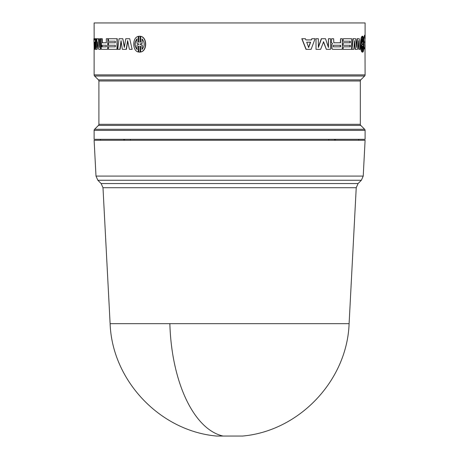 <?xml version="1.0" encoding="UTF-8"?>
<svg xmlns="http://www.w3.org/2000/svg" width="459" height="459" viewBox="0 0 459 459"><rect width="100%" height="100%" fill="white"/><g stroke="black" fill="none" stroke-linecap="round" stroke-linejoin="round"><path stroke-width="0.69" d="M102.988 187.708L110.114 323.675L349.104 323.675L356.23 187.708L102.988 187.708L101.129 183.531L97.853 180.255L361.365 180.255L358.089 183.531L356.23 187.708M110.114 323.675C112.128 380.534 159.962 431.001 216.637 436.05L242.587 436.05C299.262 431.001 347.09 380.534 349.104 323.675M364.635 129.283A1.595 1.595 0 0 1 365.1 130.408L365.1 139.312L94.118 139.312L94.118 130.408A1.595 1.595 0 0 1 94.583 129.283L98.433 125.433A1.595 1.595 0 0 0 98.903 124.309L360.321 124.309A1.595 1.595 0 0 0 360.785 125.433L364.635 129.283L94.583 129.283M360.321 80.996L98.903 80.996A1.595 1.595 0 0 0 98.433 79.866L360.785 79.866A1.595 1.595 0 0 0 360.321 80.996L360.321 124.309M363.809 39.577L364.566 35.228L364.974 35.223L365.1 74.892A1.595 1.595 0 0 1 364.635 76.022L94.583 76.022A1.595 1.595 0 0 1 94.118 74.892L94.118 47.38M95.994 176.084L363.224 176.084L365.1 140.27L94.118 140.27L95.994 176.084L97.853 180.255M100.492 140.27L100.492 139.312M98.903 80.996L98.903 124.309M360.785 79.866L364.635 76.022M98.433 79.866L94.583 76.022M129.708 38.711L132.129 49.337L129.708 38.711L125.783 38.711L124.326 47.512L122.805 38.711L119.065 38.711L117.756 49.337L120.126 49.337L121.176 41.522M127.763 41.27L126.42 49.337L122.335 49.337L121.044 40.621L119.868 49.337M122.805 38.711L124.446 46.784M102.271 38.711L102.38 42.773L106.322 42.773L102.076 42.773L101.973 38.711L102.271 38.711M107.911 38.711L107.624 49.337L107.911 38.711M101.864 49.337L107.624 49.337M95.667 40.352L95.093 49.337L94.187 49.337L93.9 38.711L94.439 38.711L94.474 39.922L94.824 39.922L94.158 39.922L94.118 22.95L365.1 22.95L365.1 38.803M108.726 46.829L115.312 46.829L108.439 46.829L108.439 49.337L117.252 49.337L117.252 38.711L108.439 38.711L108.439 41.212L115.312 41.212L108.726 41.212M108.726 42.773L115.312 42.773L108.439 42.773L108.439 45.275L115.312 45.275L108.726 45.275M98.369 38.711L97.067 38.711L96.206 47.512L96.206 38.711L95.667 38.711L95.667 49.337L96.809 49.337L97.715 41.746L98.691 49.337L100.441 49.337L100.441 38.711L99.534 38.711L99.534 47.512L98.369 38.711L98.679 38.711L99.534 45.286M100.441 38.711L100.745 38.711L100.745 49.337L100.441 49.337M97.87 42.991L97.119 49.337L96.809 49.337M96.206 38.711L96.516 38.711L96.516 44.167M138.285 36.364C132.244 37.581 132.249 50.777 138.285 51.982L138.285 46.244L138.825 46.124L138.825 52.096L140.133 52.096L140.133 46.124L140.678 46.244L140.678 51.982C147.075 50.783 147.064 37.569 140.678 36.364L140.678 42.102L140.133 42.222L140.133 36.255L138.825 36.255L138.825 42.228L138.285 42.102L138.285 36.364L138.503 42.102L139.037 42.228M139.582 36.204L140.345 36.255L140.345 42.188M140.678 36.364L140.884 36.364C147.27 37.586 147.259 50.783 140.884 51.982L140.678 51.982M140.345 46.164L140.345 52.096L139.582 52.142M139.037 46.124L138.503 46.244L138.285 51.982M354.417 42.211L355.082 49.337L357.544 49.337L358.272 40.621L359.099 49.337L358.795 49.337L358.135 42.314M353.206 38.711L351.955 49.337L352.914 38.711L355.662 38.711L356.545 47.512L357.343 38.711L357.039 38.711L356.391 45.946M332.764 49.337L331.731 48.597L331.616 44.626L332.282 43.553L331.392 42.503L331.633 38.711L331.392 42.503M333.813 42.773L340.32 42.773L340.578 38.711L340.578 42.773L333.813 42.773L333.613 38.711L331.633 38.711M342.041 49.337L332.827 49.337L342.305 49.337L342.305 38.711L340.578 38.711M332.586 49.337L331.731 48.597M305.872 39.922L311.225 39.922L311.85 38.711L311.414 39.922L305.872 39.922L305.419 38.711L301.804 38.711L305.992 49.337L311.122 49.337L315.081 38.711L311.85 38.711M349.999 46.829L349.999 45.275M343.045 45.275L343.315 42.773L343.045 45.275M349.999 42.773L349.999 41.212M343.045 41.212L343.315 38.711L343.045 41.212M343.045 49.337L343.315 46.829L343.045 49.337M328.225 46.818L328.46 38.711L328.46 47.512L325.488 38.711L321.317 38.711L318.351 46.944M321.529 38.711L318.351 47.512L318.351 38.711L316.021 38.711L316.021 49.337L320.634 49.337L323.595 41.746L326.349 49.337L323.377 41.746M316.021 49.337L316.021 38.711M362.162 36.364L362.512 36.255M362.512 52.096L362.162 51.982M362.013 51.982C360.091 50.76 360.091 37.581 362.013 36.364L362.323 36.364C360.395 37.581 360.401 50.777 362.323 51.982L362.013 51.982M365.1 45.361L364.974 48.941L364.572 48.935L363.976 46.571M335.495 139.312L335.5 140.27M334.525 140.27L334.519 139.312M328.77 140.27L328.776 139.312M130.431 139.312L130.436 140.27M124.687 139.312L124.682 140.27M123.712 140.27L123.712 139.312M362.162 36.255L362.478 36.255L362.478 42.228L362.323 36.364M362.323 51.982L362.478 46.124L362.478 52.096L362.162 52.096M362.828 52.096L362.478 52.096L362.828 52.096L362.828 46.244M362.966 46.244L362.828 51.982M362.966 51.982C364.377 50.783 364.377 37.569 362.966 36.364L362.828 36.364M362.966 36.364L362.828 42.102M362.966 42.102L362.828 36.255L362.478 36.255L362.828 36.255M326.349 49.337L330.52 49.337L330.52 38.711L328.46 38.711M343.315 45.275L350.28 45.275L350.28 46.829L343.315 46.829M343.315 49.337L351.651 49.337L351.651 38.711L343.315 38.711M343.315 41.212L350.28 41.212L350.28 42.773L343.315 42.773M301.976 38.711L306.176 49.337M331.633 42.503L332.282 43.553M332.523 43.582L331.616 44.626M331.857 44.626L331.972 48.597M357.343 38.711L359.236 38.711L360.154 49.337L359.099 49.337M352.242 49.337L353.769 49.337L354.555 40.621L355.375 49.337M115.312 45.275L115.312 46.829M116.988 49.337L116.988 38.711M115.312 41.212L115.312 42.773M94.778 49.337L95.472 38.711L94.893 38.711L94.824 39.922M101.973 38.711L100.969 38.711L100.969 42.503L101.41 43.553L101.129 48.597L101.565 49.337M107.624 38.711L106.322 38.711L106.322 42.773M131.899 49.337L129.398 49.337L127.631 40.621L126.179 49.337M364.974 35.223L364.544 35.228M364.544 48.935L364.974 48.941M363.287 49.429L363.287 44.959L362.828 44.368L363.287 43.387L363.287 38.923L363.287 49.429M362.478 44.368L361.944 44.959L361.944 49.429L361.944 38.923L361.944 43.387L362.478 43.984L362.162 44.368L361.629 43.387L361.629 40.094M310.594 42.199L308.666 47.512L306.715 42.199L310.594 42.199M340.578 46.829L333.343 46.829L333.343 45.275L340.578 45.275L340.578 46.829M142.009 49.429L142.009 44.959L140.133 44.368L140.133 43.984L142.009 43.387L142.009 38.923C144.935 42.417 144.935 45.923 142.009 49.429M138.825 44.368L137 44.959L137 49.429C134.24 45.929 134.24 42.429 137 38.923L137 43.387L138.825 43.984L138.825 44.368M94.703 42.199L94.445 47.512L94.238 42.199L94.703 42.199L94.617 43.892M106.322 46.829L101.829 46.829L101.829 45.275L106.322 45.275L106.322 46.829L102.133 46.829L102.133 45.275L106.322 45.275M363.287 47.593L363.287 40.736M361.944 44.959L361.629 44.959L362.162 44.368M361.629 48.264L361.629 44.959M362.478 43.984L362.162 43.984M361.944 43.387L361.629 43.387M306.715 42.199L310.404 42.199L308.482 47.512M333.343 45.275L340.32 45.275L340.32 46.829L333.343 46.829M140.133 44.368L142.009 44.959M142.215 44.959L142.215 49.245M142.009 43.387L142.215 39.101M142.215 43.387L140.133 43.984M140.345 44.368L140.345 43.984M137.218 49.429C134.464 45.929 134.464 42.429 137.218 38.923M101.129 183.531L358.089 183.531M169.864 323.675A119.679 59.836 90 0 0 223.12 436.05M360.785 125.433L98.433 125.433M365.1 130.408L94.118 130.408M365.1 74.892L94.118 74.892M101.973 42.469L102.271 42.469M363.981 41.941L365.1 41.924M365.1 42.239L363.993 42.222M363.224 176.084L361.365 180.255M358.726 140.27L358.726 139.312M362.34 52.142L362.656 52.142M362.34 36.204L362.656 36.204"/></g></svg>
